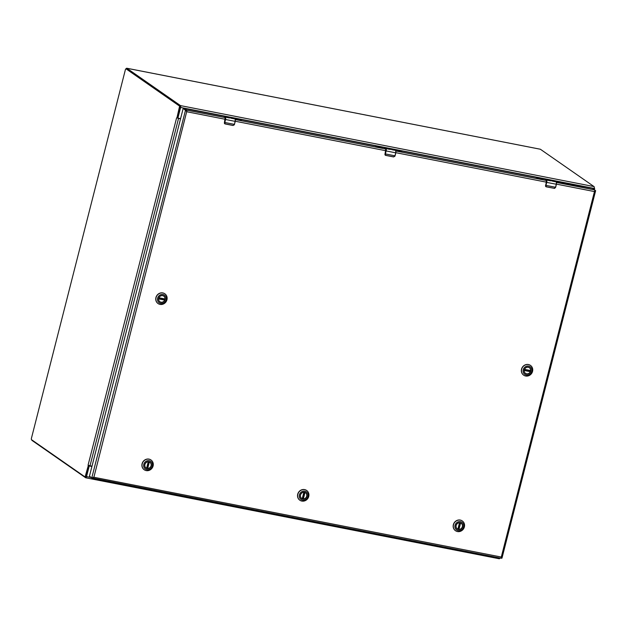 <?xml version="1.0" encoding="UTF-8"?>
<svg xmlns="http://www.w3.org/2000/svg" width="627" height="627" viewBox="0 0 627 627"><rect width="100%" height="100%" fill="white"/><g stroke="black" fill="none" stroke-linecap="round" stroke-linejoin="round"><path stroke-width="0.94" d="M85.821 477.782L499.186 558.728A1.56 0.556 -78.9 0 0 499.272 558.767A1.56 0.556 -78.9 0 0 499.923 558.022M180.584 118.628L178.491 118.221A0.651 0.596 -55.2 0 1 178.06 117.484L180.615 107.452A1.56 0.556 -78.9 0 0 180.505 105.61L126.85 68.272L540.388 149.25A1.56 0.556 -78.9 0 0 540.309 149.218A1.56 0.556 -78.9 0 0 540.223 149.218M540.388 149.25L594.043 186.587A1.56 0.556 -78.9 0 1 594.153 188.437L593.988 189.095M31.765 439.856A1.56 0.556 -78.9 0 0 31.993 440.413L85.648 477.75A1.56 0.556 -78.9 0 0 85.727 477.782A1.56 0.556 -78.9 0 0 86.526 476.598L89.081 466.566A0.651 0.596 -55.2 0 1 89.833 466.065L89.575 465.885A0.651 0.596 124.8 0 0 88.932 466.159M126.85 68.272A1.56 0.556 -78.9 0 0 126.772 68.233A1.56 0.556 -78.9 0 0 126.192 68.813M91.95 466.347L89.575 465.885M177.786 117.555A0.651 0.596 124.8 0 0 178.17 118.025M91.918 466.472L89.833 466.065M594.435 189.409L594.271 187.144M85.17 476.975L85.868 477.123L86.307 476.465L89.191 465.485M89.01 465.83L88.274 465.681L85.076 476.959L31.413 439.605L31.35 438.594L125.455 69.409L125.941 68.774L179.604 106.12L176.955 117.774L177.692 117.923L180.341 106.269L126.583 68.899M180.545 118.785L177.692 117.923M177.715 118.197L180.513 118.903M88.274 465.681L88.07 465.179L88.854 465.508L88.274 465.681M88.854 465.508L89.998 465.806L178.523 118.519M91.989 466.19L89.998 465.806M225.164 117.508L225.258 117.57A1.513 0.541 101.1 0 1 225.273 117.586L186.305 110.093L184.032 108.346L186.344 109.96L187.042 111.794L183.264 108.346L183.993 108.487L183.17 108.463L89.449 476.152L91.769 477.946L93.885 477.265L92.475 478.221L93.627 477.084M92.749 478.276L501.075 558.234L92.193 478.025M501.075 558.234L501.294 557.042L502 558.046L595.65 190.647L594.459 191.572L594.945 189.973L592.437 188.304L556.831 181.759L555.114 180.999M556.447 184.126L594.459 191.572L501.294 557.042L93.885 477.265L186.736 111.512M593.338 188.641L594.952 190.114M501.177 558.108L501.851 558.242M221.323 115.681L183.985 108.487M545.357 179.087L537.386 177.95L535.607 177.175L401.539 150.927L401.907 151.35L401.468 151.334L396.256 150.315L394.54 149.555M384.782 147.643L376.811 146.506L375.032 145.73L240.964 119.483L241.332 119.914L240.893 119.89L235.681 118.871L233.965 118.111M224.207 116.199L221.3 115.666M186.148 110.736L186.783 111.614L186.305 110.093L185.568 109.952L91.769 477.946L92.506 478.087M304.495 492.352A3.417 3.151 -55.2 0 1 306.572 496.858A3.417 3.151 -55.2 0 1 301.705 498.434A3.417 3.151 -55.2 0 1 304.495 492.352M302.833 499.053A3.543 3.268 -55.2 0 1 301.321 493.41A3.543 3.268 -55.2 0 1 306.948 494.507A3.543 3.268 -55.2 0 1 302.833 499.053M304.84 491.184A4.671 4.311 -55.2 0 1 306.83 498.622A4.671 4.311 -55.2 0 1 299.424 497.172A4.671 4.311 -55.2 0 1 304.84 491.184M297.849 494.311A5.941 5.486 124.8 0 0 299.902 500.252A5.941 5.486 124.8 0 0 307.794 498.512A5.941 5.486 124.8 0 0 306.689 490.502A5.941 5.486 124.8 0 0 304.746 489.679A5.941 5.486 124.8 0 0 297.849 494.311M306.619 490.455A5.941 5.486 124.8 0 0 306.556 490.408A5.941 5.486 124.8 0 0 304.612 489.585A5.941 5.486 124.8 0 0 298.091 493.143A5.941 5.486 124.8 0 0 299.769 500.158A5.941 5.486 124.8 0 0 299.831 500.205M303.876 492.297L302.245 498.692A3.394 3.135 -55.2 0 1 300.999 497.744M303.335 498.904L304.965 492.493A3.394 3.135 -55.2 0 1 303.335 498.904L302.629 498.528A3.394 3.135 -55.2 0 1 302.402 498.504M302.629 498.528L304.213 492.313M460.124 522.832A3.417 3.151 -55.2 0 1 462.201 527.338A3.417 3.151 -55.2 0 1 457.342 528.914A3.417 3.151 -55.2 0 1 460.124 522.832M458.462 529.533A3.543 3.268 -55.2 0 1 456.95 523.882A3.543 3.268 -55.2 0 1 462.577 524.987A3.543 3.268 -55.2 0 1 458.462 529.533M460.469 521.656A4.671 4.311 -55.2 0 1 462.467 529.094A4.671 4.311 -55.2 0 1 455.053 527.644A4.671 4.311 -55.2 0 1 460.469 521.656M453.478 524.783A5.941 5.486 124.8 0 0 455.531 530.732A5.941 5.486 124.8 0 0 463.431 528.984A5.941 5.486 124.8 0 0 462.326 520.974A5.941 5.486 124.8 0 0 460.383 520.151A5.941 5.486 124.8 0 0 453.478 524.783M462.256 520.927A5.941 5.486 124.8 0 0 462.185 520.88A5.941 5.486 124.8 0 0 460.249 520.065A5.941 5.486 124.8 0 0 453.729 523.623A5.941 5.486 124.8 0 0 455.398 530.638A5.941 5.486 124.8 0 0 455.468 530.685M459.607 522.777L457.969 529.188L459.615 522.777M459.505 522.769L457.875 529.164A3.394 3.135 -55.2 0 1 456.636 528.216M458.964 529.384L460.602 522.973A3.394 3.135 -55.2 0 1 458.964 529.384L458.266 529A3.394 3.135 -55.2 0 1 458.039 528.976M458.266 529L459.85 522.785M148.858 461.88A3.417 3.151 -55.2 0 1 150.935 466.386A3.417 3.151 -55.2 0 1 146.075 467.961A3.417 3.151 -55.2 0 1 148.858 461.88M147.196 468.581A3.543 3.268 -55.2 0 1 145.683 462.93A3.543 3.268 -55.2 0 1 151.311 464.035A3.543 3.268 -55.2 0 1 147.196 468.581M149.202 460.704A4.671 4.311 -55.2 0 1 151.201 468.15A4.671 4.311 -55.2 0 1 143.787 466.692A4.671 4.311 -55.2 0 1 149.202 460.704M142.211 463.831A5.941 5.486 124.8 0 0 144.265 469.78A5.941 5.486 124.8 0 0 152.157 468.032A5.941 5.486 124.8 0 0 151.052 460.022A5.941 5.486 124.8 0 0 149.116 459.207A5.941 5.486 124.8 0 0 142.211 463.831M150.989 459.975A5.941 5.486 124.8 0 0 150.919 459.928A5.941 5.486 124.8 0 0 148.975 459.113A5.941 5.486 124.8 0 0 142.462 462.671A5.941 5.486 124.8 0 0 144.132 469.686A5.941 5.486 124.8 0 0 144.202 469.733M148.34 461.825L146.702 468.236L148.348 461.825M148.238 461.825L146.608 468.212A3.394 3.135 -55.2 0 1 145.37 467.264M147.698 468.432L149.328 462.021A3.394 3.135 -55.2 0 1 147.698 468.432L147 468.048A3.394 3.135 -55.2 0 1 146.765 468.024M147 468.048L148.583 461.84M524.337 369.954A3.417 3.151 -55.2 0 1 529.415 367.759A3.417 3.151 -55.2 0 1 530.599 371.176A3.417 3.151 -55.2 0 1 525.512 373.371A3.417 3.151 -55.2 0 1 524.337 369.954M530.755 371.231A3.543 3.268 -55.2 0 1 525.136 373.222A3.543 3.268 -55.2 0 1 526.633 367.336A3.543 3.268 -55.2 0 1 530.755 371.231M523.231 369.758A4.671 4.311 -55.2 0 1 530.638 367.14A4.671 4.311 -55.2 0 1 528.663 374.891A4.671 4.311 -55.2 0 1 523.231 369.758M525.653 376.012A5.941 5.486 124.8 0 0 532.174 372.454A5.941 5.486 124.8 0 0 530.497 365.439A5.941 5.486 124.8 0 0 521.656 369.248A5.941 5.486 124.8 0 0 523.71 375.189A5.941 5.486 124.8 0 0 525.653 376.012M530.434 365.392A5.941 5.486 124.8 0 0 530.364 365.345A5.941 5.486 124.8 0 0 521.523 369.154A5.941 5.486 124.8 0 0 523.576 375.095A5.941 5.486 124.8 0 0 523.639 375.142M530.027 370.588A3.394 3.135 -55.2 0 1 529.862 371.168L530.332 371.701A3.394 3.135 -55.2 0 1 524.815 372.681M528.53 367.344A3.394 3.135 -55.2 0 1 530.622 370.557L524.54 369.366M529.862 371.168L524.305 370.079M164.995 299.581A3.417 3.151 -55.2 0 1 159.916 301.767A3.417 3.151 -55.2 0 1 158.733 298.35A3.417 3.151 -55.2 0 1 163.819 296.156A3.417 3.151 -55.2 0 1 164.995 299.581M158.655 298.358A3.543 3.268 -55.2 0 1 164.282 296.367A3.543 3.268 -55.2 0 1 162.777 302.253A3.543 3.268 -55.2 0 1 158.655 298.358M166.186 299.831A4.671 4.311 -55.2 0 1 158.78 302.449A4.671 4.311 -55.2 0 1 160.755 294.698A4.671 4.311 -55.2 0 1 166.186 299.831M162.957 293.013A5.941 5.486 124.8 0 0 156.436 296.571A5.941 5.486 124.8 0 0 158.106 303.586A5.941 5.486 124.8 0 0 166.947 299.777A5.941 5.486 124.8 0 0 164.901 293.836A5.941 5.486 124.8 0 0 162.957 293.013M164.83 293.789A5.941 5.486 124.8 0 0 164.76 293.742A5.941 5.486 124.8 0 0 156.868 295.489A5.941 5.486 124.8 0 0 157.973 303.492A5.941 5.486 124.8 0 0 158.043 303.539M162.926 295.74A3.394 3.135 -55.2 0 1 165.019 298.954L158.937 297.762M158.702 298.476L164.258 299.565A3.394 3.135 124.8 0 0 164.431 298.985M164.258 299.565L164.729 300.098A3.394 3.135 -55.2 0 1 159.211 301.078M551.533 180.764L549.542 180.09L550.404 180.803L548.131 180.364A2.155 0.768 -78.9 0 0 547.943 180.114L549.605 180.435L547.089 179.518L550.6 180.215L552.269 180.897L550.49 180.772M553.821 181.375L552.575 180.592L554.73 181.438L552.685 181.25A2.155 0.768 -78.9 0 0 552.505 181.007L554.041 181.383L552.622 181.14M548.069 180.247L546.376 179.965L545.96 185.373A2.696 0.964 101.1 0 1 545.851 185.757L546.336 186.783L554.244 188.327L555.436 187.638A2.696 0.964 -78.9 0 0 555.546 187.254L556.415 184.267L546.72 182.386L545.96 185.373L555.546 187.254L556.306 184.26A2.155 0.768 -78.9 0 0 556.149 181.72L554.229 181.556M546.313 180.396L545.192 179.502L546.297 180.278L546.423 182.245L545.568 185.592A1.082 0.995 124.8 0 0 545.937 186.681L545.561 185.608L546.423 182.245M550.404 180.803L548.962 179.988M551.588 180.835L550.53 180.717M552.215 180.937L551.149 180.474M550.177 180.231L549.707 180.145M550.216 180.552L550.757 180.662M554.668 181.501L553.962 181.211M552.732 180.725L551.964 180.631M545.553 185.592L545.945 186.697M556.259 181.83L556.415 184.267L555.647 187.254L554.566 188.382L546.282 186.83L554.244 188.327M545.882 179.377L545.216 179.393M555.256 181.093L555.161 181.031A2.696 0.964 -78.9 0 0 555.028 180.968L554.785 180.952M546.376 179.965L545.443 179.095A2.696 0.964 -78.9 0 1 545.576 179.15L546.564 179.839A2.155 0.768 101.1 0 1 546.72 182.386L546.525 182.316M230.383 117.876L228.393 117.202L229.255 117.923L226.982 117.476A2.155 0.768 -78.9 0 0 226.802 117.225L228.455 117.555L226.684 116.998L227.813 117.1L225.939 116.63L229.451 117.327L231.12 118.009L229.341 117.884M232.672 118.487L231.426 117.704L233.581 118.55L231.535 118.37A2.155 0.768 -78.9 0 0 231.355 118.119L232.899 118.495L231.473 118.252M226.919 117.359L225.226 117.077L224.811 122.484A2.696 0.964 101.1 0 1 224.701 122.868L225.187 123.895L233.095 125.439L234.286 124.749A2.696 0.964 -78.9 0 0 234.396 124.365L235.266 121.379L225.571 119.498L224.811 122.484L234.396 124.365L235.156 121.372A2.155 0.768 -78.9 0 0 235 118.832L233.087 118.668M225.148 117.39L224.419 122.704M229.255 117.923L228.393 117.202M230.438 117.947L229.38 117.829M231.065 118.048L229.999 117.594M229.027 117.343L228.557 117.257M228.385 117.233L227.813 117.108M229.067 117.672L229.615 117.774M233.518 118.613L232.821 118.323M231.582 117.845L230.814 117.743M225.273 119.357L224.403 122.712L224.787 123.801A1.082 0.995 124.8 0 1 224.411 122.72L224.803 123.809M234.49 124.358L233.04 125.494L225.14 123.942L233.095 125.439M224.74 116.489L225.414 116.951A2.155 0.768 101.1 0 1 225.571 119.498L225.375 119.428M235.109 118.942L234.012 118.142A2.696 0.964 -78.9 0 0 233.879 118.08L233.636 118.072M390.958 149.32L388.967 148.646L389.829 149.367L387.557 148.92A2.155 0.768 -78.9 0 0 387.376 148.67L389.03 148.991L387.47 148.583L388.387 148.544L386.514 148.074L390.025 148.771L391.695 149.453L389.916 149.328M393.278 149.829L391.334 149.116L394.156 149.994L392.11 149.806A2.155 0.768 -78.9 0 0 391.93 149.563L393.278 149.829L392.047 149.696M387.494 148.803L385.801 148.521L385.386 153.928A2.696 0.964 101.1 0 1 385.276 154.313L385.762 155.339L393.67 156.883L394.861 156.194A2.696 0.964 -78.9 0 0 394.971 155.809L395.825 152.823L386.146 150.942L385.386 153.928L394.971 155.809L395.731 152.816A2.155 0.768 -78.9 0 0 395.574 150.276L393.654 150.112M385.738 148.952L384.617 148.058L385.723 148.834L385.848 150.801L384.994 154.148A1.082 0.995 124.8 0 0 385.362 155.245L384.986 154.164L385.832 149.014A1.513 0.541 101.1 0 1 385.848 149.03M389.829 149.367L388.967 148.646M391.013 149.391L389.955 149.273M393.372 149.845L390.574 149.03M389.602 148.787L389.132 148.701M388.959 148.677L388.387 148.544M394.093 150.057L393.388 149.767M392.157 149.289L391.389 149.187M395.065 155.802L393.615 156.93L385.707 155.386L393.67 156.883M385.307 147.933L384.641 147.948M395.684 150.386L394.587 149.587A2.696 0.964 -78.9 0 0 394.454 149.524L394.211 149.516M385.801 148.521L384.868 147.651A2.696 0.964 -78.9 0 1 385.002 147.706L385.989 148.395A2.155 0.768 101.1 0 1 386.146 150.942L385.95 150.872M180.505 105.61L594.043 186.587M91.127 477.5L86.526 476.598M180.615 107.452L594.153 188.437M594.686 188.406L594.184 188.312M180.404 107.288L179.667 107.139M85.562 476.324L86.307 476.465M125.941 68.774L126.678 68.915M179.604 106.12L180.341 106.269M88.07 465.179L176.595 117.892M395.872 152.69L546.438 182.167M235.297 121.246L385.864 150.731M187.042 111.794L225.289 119.287M594.945 189.973L556.549 182.457M546.297 180.278L546.407 180.458A1.513 0.541 101.1 0 1 546.423 180.474L395.974 151.013M385.871 149.03L235.399 119.569M303.115 498.865L304.761 492.414M458.752 529.337L460.39 522.894M147.478 468.385L149.124 461.942M524.266 370.314L530.34 371.505M530.552 370.69L524.486 369.499L530.56 370.69M530.332 371.701L524.243 370.502M164.948 299.087L158.882 297.896L164.956 299.087M158.662 298.711L164.744 299.902M164.729 300.098L158.639 298.907M553.947 181.281L552.199 180.944M545.851 185.757L545.756 185.31M546.407 182.238L546.352 180.435L545.263 179.22M545.435 179.095L555.216 181.054L545.388 179.275M556.4 184.252L556.259 181.901M232.797 118.401L231.049 118.056M224.701 122.868L224.607 122.422M225.226 117.077L224.239 116.395M225.265 119.349L225.203 117.555L224.113 116.332M234.106 118.205L224.427 116.269A2.696 0.964 -78.9 0 0 224.294 116.207M235.258 121.364L235.109 119.012M234.286 124.749L235.266 121.379L235.054 118.856L233.879 118.08L224.066 116.504M395.684 150.456L395.841 152.823L394.963 156.162M385.276 154.313L385.182 153.866M385.723 148.834L384.688 147.776M394.681 149.649L384.813 147.839M394.861 156.194L393.615 156.93M395.841 152.823L395.629 150.292L394.642 149.61L384.86 147.651M126.772 68.233L540.309 149.218M85.727 477.782L499.272 558.767M85.868 477.123L85.123 476.975M126.63 68.899L125.894 68.751M554.19 188.374L555.647 187.254M234.396 124.742L233.04 125.494M384.978 154.156L385.362 155.245"/></g></svg>
